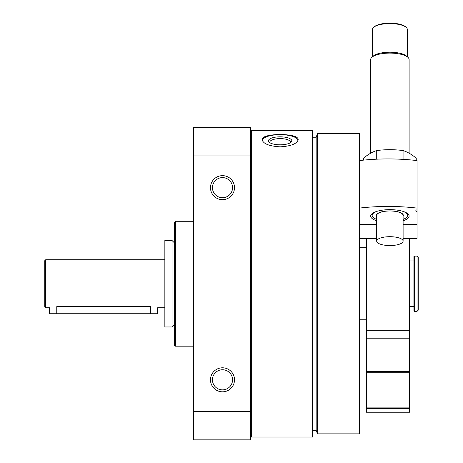 <?xml version="1.0" encoding="UTF-8"?>
<svg xmlns="http://www.w3.org/2000/svg" width="463" height="463" viewBox="0 0 463 463"><rect width="100%" height="100%" fill="white"/><g stroke="black" fill="none" stroke-linecap="round" stroke-linejoin="round"><path stroke-width="0.69" d="M251.316 437.026L251.316 130.444L312.56 130.444L312.56 437.026L251.316 437.026M280.138 146.846C291.082 146.146 297.09 143.762 298.149 139.687C299.248 132.823 261.01 132.823 262.122 139.687C263.181 143.762 269.182 146.146 280.138 146.846M264.784 136.741L267.371 135.838M273.234 134.849L280.138 134.525M234.504 187.665A12.009 12.009 0 0 1 216.487 198.066A12.009 12.009 0 0 1 216.487 177.265A12.009 12.009 0 0 1 234.504 187.665M234.504 379.805A12.009 12.009 0 0 1 216.487 390.205A12.009 12.009 0 0 1 216.487 369.405A12.009 12.009 0 0 1 234.504 379.805M193.673 411.526L193.673 439.85L250.593 439.85L250.593 411.526L193.673 411.526L193.673 127.62L250.593 127.62L250.593 155.944L193.673 155.944M250.593 411.526L250.593 155.944M210.486 439.85L234.504 439.85M193.673 346.179L175.419 346.179L175.419 221.291L193.673 221.291M175.419 346.179L174.458 345.219L174.458 222.252L175.419 221.291M359.392 433.848L359.392 133.628L317.473 133.628L317.473 433.848L359.392 433.848M317.473 433.848L316.16 430.243L316.16 137.227L317.473 133.628M262.197 140.254A18.011 6.164 180 0 1 280.138 134.658A18.011 6.164 180 0 1 298.074 140.254M280.138 144.815A11.685 3.993 180 0 1 269.252 142.274A11.685 3.993 180 0 1 280.138 136.822A11.685 3.993 180 0 1 291.019 142.274A11.685 3.993 180 0 1 280.138 144.815M270.062 142.841A10.284 3.519 180 0 1 269.848 142.129A10.284 3.519 180 0 1 280.138 138.611A10.284 3.519 180 0 1 290.423 142.129A10.284 3.519 180 0 1 290.208 142.841M232.553 379.805A10.059 10.059 0 0 1 217.465 388.515A10.059 10.059 0 0 1 217.465 371.095A10.059 10.059 0 0 1 232.553 379.805M232.553 187.665A10.059 10.059 0 0 1 217.465 196.376A10.059 10.059 0 0 1 217.465 178.955A10.059 10.059 0 0 1 232.553 187.665M417.036 211.765L417.036 209.756A4.323 1.453 180 0 0 415.832 210.758A4.323 1.453 180 0 0 417.036 211.765L417.036 238.399L403.105 238.399M417.036 209.756L417.036 160.586A86.465 29.007 0 0 0 359.392 160.586M359.392 224.59L376.685 224.59M403.105 224.59L417.036 224.59M376.685 220.77A19.215 6.447 0 0 1 370.684 216.094A19.215 6.447 0 0 1 371.939 213.796A19.215 6.447 0 0 1 389.898 209.646A19.215 6.447 0 0 1 407.851 213.796A19.215 6.447 0 0 1 403.105 220.77M417.036 208.101A86.465 29.007 180 0 0 359.392 208.101M372.483 56.781L372.483 29.429A17.415 5.84 0 0 1 373.624 27.346L374.295 26.756A16.691 5.602 0 0 1 389.898 23.15A16.691 5.602 0 0 1 405.495 26.756L406.167 27.346A17.415 5.84 0 0 1 407.307 29.429L407.307 56.781M376.691 215.301A13.207 4.433 0 0 1 376.685 215.185A13.207 4.433 0 0 1 377.443 213.709M402.347 213.709A13.207 4.433 0 0 1 403.105 215.185A13.207 4.433 0 0 1 403.099 215.301M376.685 216.262A13.45 4.514 0 0 1 377.328 213.808A13.45 4.514 0 0 1 389.898 210.902A13.45 4.514 0 0 1 402.463 213.808A13.45 4.514 0 0 1 403.105 216.262M376.685 219.387A17.739 5.95 0 0 1 373.317 217.535A17.739 5.95 0 0 1 377.252 211.238M402.538 211.238A17.739 5.95 0 0 1 406.473 217.535A17.739 5.95 0 0 1 403.105 219.387M370.684 153.189L370.684 59.553A19.215 6.447 0 0 1 371.939 57.256A19.215 6.447 0 0 1 389.898 53.106A19.215 6.447 0 0 1 407.851 57.256A19.215 6.447 0 0 1 409.113 59.553L409.113 153.189M371.939 57.256L373.317 56.046A17.739 5.95 0 0 1 389.898 52.215A17.739 5.95 0 0 1 406.473 56.046L407.851 57.256M373.624 27.346A17.415 5.84 0 0 1 389.898 23.59A17.415 5.84 0 0 1 406.167 27.346M376.685 241.125A13.207 4.433 0 0 1 389.898 236.691A13.207 4.433 0 0 1 403.105 241.125A13.207 4.433 0 0 1 389.898 245.558A13.207 4.433 0 0 1 376.685 241.125L376.685 215.411A13.207 4.433 0 0 1 389.898 210.983A13.207 4.433 0 0 1 403.105 215.411L403.105 241.125M363.548 160.134L363.548 158.219C367.94 154.492 372.333 151.939 376.72 150.562C385.395 149.393 394.175 149.393 403.07 150.562C407.457 151.939 411.85 154.492 416.243 158.219L416.243 160.493M403.07 150.562L403.07 159.359M376.72 150.562L376.72 159.185M417.036 311.356L418.234 310.158L418.234 257.318L417.036 256.114L414.391 256.114L414.391 311.356L417.036 311.356L417.036 256.114M366.36 238.399L366.36 338.783L409.593 338.783L409.593 238.399M366.36 338.783L366.36 371.471L409.593 371.471L409.593 338.783M366.36 371.471L366.36 372.721L409.593 372.721L409.593 371.471M409.593 408.626L409.593 412.232L366.36 412.232L366.36 408.626L409.593 408.626L409.593 372.721M366.36 408.626L366.36 372.721M44.766 306.795L44.766 260.681L45.727 259.72L45.727 307.756L44.766 306.795M164.851 307.756L157.646 307.756L157.646 313.758L150.44 313.758L150.44 306.645C159.735 307.854 159.735 307.854 150.44 306.645L56.77 306.645C47.481 307.854 47.481 307.854 56.77 306.645L56.77 313.758L49.57 313.758L49.57 307.756L45.727 307.756M164.851 326.965L164.851 240.505L172.057 240.505L172.057 326.965L164.851 326.965M414.391 311.356L413.91 310.876L413.91 256.595L414.391 256.114M150.44 313.758L56.77 313.758M359.392 238.335L376.685 238.335M403.105 238.335L417.036 238.335M366.36 330.287L409.593 330.287M366.36 407.127L409.593 407.127M316.16 137.227L312.56 137.227M316.16 430.243L312.56 430.243M251.316 161.246L250.593 161.246M251.316 406.225L250.593 406.225M290.423 142.789L291.019 142.274M359.392 238.399L376.685 238.399M366.36 247.711L359.392 247.711M366.36 319.765L359.392 319.765M164.851 259.72L45.727 259.72M174.458 242.907L172.057 240.505M174.458 324.563L172.057 326.965M413.91 260.918L409.593 260.918M413.91 306.552L409.593 306.552"/></g></svg>
